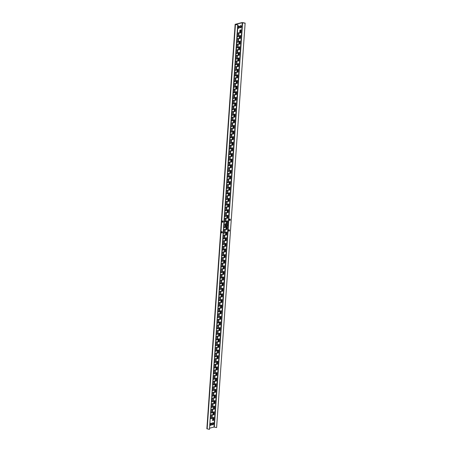 <?xml version="1.0" encoding="UTF-8"?>
<svg xmlns="http://www.w3.org/2000/svg" width="452" height="452" viewBox="0 0 452 452"><rect width="100%" height="100%" fill="white"/><g stroke="black" fill="none" stroke-linecap="round" stroke-linejoin="round"><path stroke-width="0.68" d="M245.137 23.131L216.598 427.569L245.137 23.131L242.645 22.6L235.272 24.481L237.978 24.962L209.445 429.4L237.718 25.024M229.333 231.051A0.695 0.565 75.7 0 1 229 229.746M230.079 220.378A0.695 0.565 75.7 0 1 229.746 219.073M229.735 220.435A0.695 0.565 75.7 0 1 229.831 219.084A0.695 0.565 75.7 0 1 229.735 220.435M222.576 222.26A0.695 0.565 75.7 0 1 222.672 220.915A0.695 0.565 75.7 0 1 222.576 222.26M222.921 222.209A0.695 0.565 75.7 0 1 222.587 220.904M237.978 24.962L235.26 24.306L241.893 22.611L244.877 23.199M216.598 427.569L213.999 427.067L209.79 428.146M228.989 231.108A0.695 0.565 75.7 0 1 229.085 229.757A0.695 0.565 75.7 0 1 228.989 231.108M221.83 232.933A0.695 0.565 75.7 0 1 221.926 231.588A0.695 0.565 75.7 0 1 221.83 232.933M222.175 232.876A0.695 0.565 75.7 0 1 221.842 231.577M209.445 429.4L206.863 428.756L235.142 24.38M236.176 53.652L237.554 53.302L237.814 49.596L236.436 49.946L236.176 53.652M238.735 36.454L238.989 32.747L237.611 33.098L237.356 36.804L238.735 36.454L237.368 36.623M239.351 27.024A1.153 0.621 102.3 0 0 238.95 26.063A1.153 0.621 102.3 0 0 238.051 27.357A1.153 0.621 102.3 0 0 238.458 28.318A1.153 0.621 102.3 0 0 239.351 27.024M239.905 30.143L239.696 33.058L240.741 32.793L240.944 29.872L239.905 30.143M241.306 26.527A1.153 0.621 102.3 0 0 240.899 25.566A1.153 0.621 102.3 0 0 240.006 26.86A1.153 0.621 102.3 0 0 240.407 27.821A1.153 0.621 102.3 0 0 241.306 26.527M237.95 47.686L238.204 43.98L236.825 44.33L236.565 48.036L237.95 47.686L236.582 47.855M238.34 42.07L238.599 38.364L237.221 38.714L236.961 42.42L238.34 42.07L236.972 42.239M239.763 46.725L238.724 46.991L238.52 49.912L239.56 49.641L239.763 46.725M240.159 41.109L239.119 41.375L238.91 44.296L239.955 44.025L240.159 41.109M239.374 52.342L238.334 52.607L238.125 55.528L239.17 55.263L239.374 52.342M231.125 170.28L230.085 170.545L229.882 173.466L230.921 173.201L231.125 170.28M236.232 97.27L235.193 97.536L234.983 100.457L236.029 100.191L236.232 97.27M235.39 64.885L236.769 64.534L237.029 60.828L235.65 61.178L235.39 64.885M237.164 58.918L237.419 55.212L236.04 55.562L235.78 59.268L237.164 58.918L235.797 59.088M234.413 98.231L234.673 94.525L233.294 94.875L233.034 98.581L234.413 98.231L233.046 98.4M233.424 92.965L234.808 92.615L235.063 88.908L233.684 89.259L233.424 92.965M235.198 86.999L235.458 83.292L234.079 83.643L233.82 87.349L235.198 86.999L233.831 87.168M234.209 81.733L235.594 81.383L235.848 77.676L234.469 78.026L234.209 81.733M235.984 75.766L236.243 72.06L234.865 72.41L234.605 76.117L235.984 75.766L234.616 75.936M236.379 70.15L236.633 66.444L235.255 66.794L234.995 70.501L236.379 70.15L235.012 70.32M236.622 91.654L235.582 91.92L235.379 94.841L236.419 94.575L236.622 91.654M237.017 86.038L235.978 86.304L235.769 89.225L236.814 88.959L237.017 86.038M237.407 80.422L236.368 80.688L236.164 83.609L237.204 83.343L237.407 80.422M236.554 77.993L237.599 77.727L237.803 74.806L236.763 75.072L236.554 77.993M238.193 69.19L237.153 69.455L236.95 72.376L237.989 72.111L238.193 69.19M237.34 66.76L238.385 66.495L238.588 63.574L237.549 63.839L237.34 66.76M238.978 57.958L237.938 58.223L237.735 61.144L238.775 60.879L238.978 57.958M231.661 137.544L231.921 133.837L230.543 134.193L230.283 137.9L231.661 137.544L230.3 137.713M232.057 131.927L232.317 128.221L230.938 128.571L230.678 132.283L232.057 131.927L230.689 132.097M232.447 126.311L232.707 122.605L231.328 122.955L231.068 126.667L232.447 126.311L231.085 126.481M231.464 121.046L232.842 120.695L233.102 116.989L231.723 117.339L231.464 121.046M233.232 115.079L233.492 111.373L232.113 111.723L231.853 115.429L233.232 115.079L231.87 115.249M233.627 109.463L233.887 105.757L232.509 106.107L232.249 109.813L233.627 109.463L232.26 109.633M234.017 103.847L234.277 100.141L232.899 100.491L232.639 104.197L234.017 103.847L232.656 104.016M229.305 171.24L229.565 167.534L228.187 167.89L227.927 171.596L229.305 171.24L227.944 171.41M229.701 165.624L229.961 161.918L228.582 162.274L228.322 165.98L229.701 165.624L228.333 165.794M230.091 160.008L230.35 156.302L228.972 156.658L228.712 160.364L230.091 160.008L228.729 160.177M230.486 154.392L230.746 150.685L229.367 151.041L229.107 154.748L230.486 154.392L229.119 154.561M229.497 149.132L230.876 148.776L231.136 145.069L229.757 145.425L229.497 149.132M231.271 143.16L231.531 139.453L230.153 139.809L229.893 143.516L231.271 143.16L229.904 143.329M231.52 164.664L230.475 164.929L230.271 167.85L231.311 167.585L231.52 164.664M230.667 162.234L231.706 161.969L231.91 159.047L230.87 159.313L230.667 162.234M232.305 153.431L231.26 153.697L231.057 156.618L232.096 156.352L232.305 153.431M232.695 147.815L231.656 148.081L231.452 151.002L232.492 150.736L232.695 147.815M233.091 142.199L232.045 142.465L231.842 145.386L232.887 145.12L233.091 142.199M233.481 136.583L232.441 136.849L232.238 139.77L233.277 139.504L233.481 136.583M232.627 134.154L233.673 133.888L233.876 130.967L232.831 131.233L232.627 134.154M234.266 125.351L233.226 125.616L233.023 128.537L234.063 128.272L234.266 125.351M234.661 119.735L233.616 120L233.413 122.921L234.458 122.656L234.661 119.735M235.051 114.119L234.012 114.384L233.808 117.305L234.848 117.04L235.051 114.119M235.447 108.503L234.402 108.768L234.198 111.689L235.243 111.424L235.447 108.503M234.594 106.073L235.633 105.808L235.837 102.886L234.797 103.152L234.594 106.073M219.096 317.264L219.356 313.558L217.977 313.914L217.717 317.62L219.096 317.264L217.728 317.434M222.825 244.605L224.203 244.255L224.463 240.549L223.085 240.899L222.825 244.605M226.559 210.559L226.819 206.852L225.441 207.202L225.181 210.909L226.559 210.559L225.192 210.728M225.571 205.293L226.949 204.942L227.209 201.236L225.83 201.586L225.571 205.293M227.345 199.326L227.605 195.62L226.226 195.97L225.966 199.677L227.345 199.326L225.977 199.496M227.735 193.71L227.994 190.004L226.616 190.354L226.356 194.061L227.735 193.71L226.373 193.88M226.751 188.444L228.13 188.094L228.39 184.382L227.011 184.738L226.751 188.444M228.52 182.478L228.78 178.766L227.401 179.122L227.141 182.828L228.52 182.478L227.158 182.642M227.537 177.212L228.915 176.856L229.175 173.15L227.797 173.506L227.537 177.212M224.593 238.639L224.853 234.933L223.474 235.283L223.215 238.989L224.593 238.639L223.226 238.809M224.989 233.023L225.249 229.317L223.87 229.667L223.61 233.373L224.989 233.023L223.621 233.192M225.378 227.407L225.638 223.7L224.26 224.051L224 227.757L225.378 227.407L224.011 227.576M225.774 221.791L226.034 218.084L224.655 218.435L224.395 222.141L225.774 221.791L224.407 221.96M222.644 222.09L223.13 221.966M224.785 216.525L226.164 216.175L226.424 212.468L225.045 212.819L224.785 216.525M226.412 237.679L225.373 237.944L225.169 240.865L226.209 240.6L226.412 237.679M226.808 232.062L225.763 232.328L225.559 235.249L226.599 234.983L226.808 232.062M225.955 229.633L226.994 229.367L227.198 226.446L226.158 226.712L225.955 229.633M227.593 220.83L226.548 221.096L226.345 224.017L227.384 223.751L227.593 220.83M227.983 215.214L226.944 215.48L226.74 218.401L227.78 218.135L227.983 215.214M228.379 209.598L227.333 209.864L227.13 212.785L228.17 212.519L228.379 209.598M228.768 203.982L227.729 204.247L227.525 207.169L228.565 206.897L228.768 203.982M227.915 201.552L228.955 201.281L229.164 198.366L228.119 198.631L227.915 201.552M229.554 192.75L228.514 193.015L228.311 195.931L229.35 195.665L229.554 192.75M228.701 190.315L229.74 190.049L229.949 187.128L228.904 187.399L228.701 190.315M230.339 181.512L229.3 181.783L229.096 184.698L230.136 184.433L230.339 181.512M230.735 175.896L229.689 176.161L229.486 179.082L230.526 178.817L230.735 175.896M227.424 225.062A1.153 0.621 102.3 0 0 227.017 224.102A1.153 0.621 102.3 0 0 226.119 225.395A1.153 0.621 102.3 0 0 226.525 226.356A1.153 0.621 102.3 0 0 227.424 225.062M221.847 277.952L222.107 274.245L220.723 274.596L220.469 278.302L221.847 277.952L220.48 278.121M220.858 272.686L222.237 272.336L222.497 268.629L221.118 268.98L220.858 272.686M222.633 266.72L222.892 263.013L221.508 263.363L221.254 267.07L222.633 266.72L221.265 266.889M223.022 261.103L223.282 257.397L221.904 257.747L221.644 261.454L223.022 261.103L221.655 261.273M223.418 255.487L223.678 251.781L222.299 252.131L222.039 255.838L223.418 255.487L222.051 255.657M223.808 249.871L224.068 246.165L222.689 246.515L222.429 250.222L223.808 249.871L222.44 250.041M218.113 312.004L219.491 311.648L219.751 307.942L218.367 308.298L218.113 312.004M219.881 306.032L220.141 302.326L218.762 302.682L218.502 306.388L219.881 306.032L218.514 306.202M218.898 300.772L220.277 300.416L220.536 296.71L219.152 297.066L218.898 300.772M220.666 294.8L220.926 291.094L219.548 291.45L219.288 295.156L220.666 294.8L219.299 294.97M221.062 289.184L221.322 285.478L219.938 285.828L219.683 289.54L221.062 289.184L219.695 289.353M220.073 283.924L221.452 283.568L221.712 279.861L220.333 280.212L220.073 283.924M221.305 310.688L220.265 310.953L220.062 313.874L221.101 313.609L221.305 310.688M221.7 305.072L220.661 305.337L220.457 308.258L221.497 307.993L221.7 305.072M222.09 299.456L221.051 299.721L220.847 302.642L221.887 302.377L222.09 299.456M221.243 297.026L222.282 296.761L222.486 293.84L221.446 294.105L221.243 297.026M222.876 288.223L221.836 288.489L221.633 291.41L222.672 291.144L222.876 288.223M222.028 285.794L223.068 285.528L223.271 282.607L222.231 282.873L222.028 285.794M223.661 276.991L222.621 277.257L222.418 280.178L223.457 279.912L223.661 276.991M224.056 271.375L223.017 271.641L222.813 274.562L223.853 274.296L224.056 271.375M224.446 265.759L223.407 266.025L223.203 268.946L224.243 268.68L224.446 265.759M224.842 260.143L223.802 260.408L223.599 263.33L224.638 263.064L224.842 260.143M223.989 257.713L225.028 257.448L225.232 254.527L224.192 254.792L223.989 257.713M225.627 248.911L224.587 249.176L224.384 252.097L225.424 251.832L225.627 248.911M226.017 243.295L224.977 243.56L224.774 246.481L225.814 246.216L226.017 243.295M213.988 390.279L214.248 386.573L212.869 386.923L212.609 390.63L213.988 390.279L212.626 390.449M216.203 383.703L215.163 383.968L214.954 386.889L215.999 386.624L216.203 383.703M216.74 350.967L217 347.26L215.621 347.611L215.361 351.317L216.74 350.967L215.372 351.136M217.135 345.351L217.389 341.639L216.011 341.994L215.751 345.701L217.135 345.351L215.768 345.52M216.146 340.085L217.525 339.734L217.785 336.022L216.406 336.378L216.146 340.085M217.92 334.113L218.175 330.406L216.796 330.762L216.542 334.469L217.92 334.113L216.553 334.282M218.31 328.497L218.57 324.79L217.192 325.146L216.932 328.853L218.31 328.497L216.943 328.666M218.706 322.881L218.96 319.174L217.582 319.53L217.327 323.236L218.706 322.881L217.339 323.05M214.384 384.663L214.643 380.957L213.265 381.307L213.005 385.014L214.384 384.663L213.016 384.833M214.779 379.047L215.033 375.341L213.655 375.691L213.395 379.397L214.779 379.047L213.412 379.217M215.169 373.431L215.429 369.725L214.05 370.075L213.79 373.781L215.169 373.431L213.802 373.601M214.18 368.165L215.564 367.815L215.819 364.109L214.44 364.459L214.18 368.165M215.954 362.199L216.214 358.492L214.836 358.843L214.576 362.549L215.954 362.199L214.587 362.368M216.35 356.583L216.604 352.876L215.225 353.227L214.966 356.933L216.35 356.583L214.982 356.752M215.35 381.273L216.389 381.008L216.593 378.087L215.553 378.352L215.35 381.273M216.988 372.471L215.949 372.736L215.74 375.657L216.785 375.392L216.988 372.471M217.378 366.854L216.338 367.12L216.135 370.041L217.175 369.776L217.378 366.854M217.774 361.238L216.734 361.504L216.525 364.425L217.57 364.159L217.774 361.238M218.163 355.622L217.124 355.888L216.92 358.809L217.96 358.538L218.163 355.622M217.31 353.187L218.356 352.922L218.559 350.006L217.519 350.272L217.31 353.187M218.949 344.384L217.909 344.656L217.706 347.571L218.745 347.305L218.949 344.384M219.344 338.768L218.305 339.04L218.096 341.955L219.141 341.689L219.344 338.768M219.734 333.152L218.695 333.418L218.491 336.339L219.531 336.073L219.734 333.152M220.13 327.536L219.09 327.802L218.881 330.723L219.926 330.457L220.13 327.536M219.276 325.107L220.316 324.841L220.519 321.92L219.48 322.186L219.276 325.107M220.915 316.304L219.875 316.569L219.666 319.491L220.712 319.225L220.915 316.304M211.587 424.1A1.153 0.621 102.3 0 0 211.18 423.14A1.153 0.621 102.3 0 0 210.287 424.434A1.153 0.621 102.3 0 0 210.694 425.394A1.153 0.621 102.3 0 0 211.587 424.1M212.028 418.36L212.287 414.653L210.909 415.004L210.649 418.71L212.028 418.36L210.66 418.529M212.417 412.744L212.677 409.037L211.299 409.388L211.039 413.094L212.417 412.744L211.056 412.913M211.434 407.478L212.813 407.128L213.073 403.421L211.694 403.772L211.434 407.478M213.203 401.512L213.463 397.805L212.084 398.155L211.824 401.862L213.203 401.512L211.841 401.681M212.22 396.246L213.598 395.895L213.858 392.189L212.48 392.539L212.22 396.246M212.598 420.586L213.643 420.32L213.847 417.399L212.802 417.665L212.598 420.586M214.237 411.783L213.197 412.049L212.994 414.97L214.033 414.704L214.237 411.783M213.384 409.354L214.429 409.088L214.632 406.167L213.587 406.433L213.384 409.354M215.022 400.551L213.982 400.817L213.779 403.738L214.819 403.472L215.022 400.551M215.418 394.935L214.378 395.201L214.169 398.122L215.214 397.856L215.418 394.935M215.807 389.319L214.768 389.584L214.564 392.505L215.604 392.24L215.807 389.319M213.542 423.597A1.153 0.621 102.3 0 0 213.135 422.637A1.153 0.621 102.3 0 0 212.237 423.931A1.153 0.621 102.3 0 0 212.643 424.891A1.153 0.621 102.3 0 0 213.542 423.597M239.306 38.674L240.345 38.409L240.549 35.493L239.509 35.759L239.306 38.674M240.345 38.409L239.317 38.493M237.419 49.692L237.176 53.217L236.187 53.472M238.599 32.843L238.351 36.369M238.746 26.08A1.153 0.621 -77.7 0 1 238.972 26.945A1.153 0.621 -77.7 0 1 238.277 28.222M240.549 29.973L240.357 32.713L239.713 32.877M240.696 25.583A1.153 0.621 -77.7 0 1 240.927 26.442A1.153 0.621 -77.7 0 1 240.232 27.725M237.814 44.076L237.566 47.601M238.204 38.46L237.961 41.985M239.374 46.822L239.181 49.562L238.532 49.726M239.763 41.205L239.571 43.946L238.927 44.11M238.978 52.438L238.786 55.178L238.142 55.342M230.735 170.381L230.543 173.122L229.893 173.285M235.837 97.372L235.645 100.107L235 100.271M236.633 60.924L236.39 64.45L235.402 64.704M237.029 55.308L236.78 58.833M234.277 94.626L234.034 98.146M234.673 89.01L234.424 92.53L233.441 92.784M235.063 83.394L234.82 86.914M235.458 77.778L235.209 81.298L234.226 81.552M235.848 72.162L235.605 75.682M236.243 66.54L235.995 70.066M236.232 91.756L236.04 94.491L235.39 94.654M236.622 86.14L236.43 88.874L235.786 89.038M237.017 80.524L236.825 83.258L236.176 83.422M237.407 74.908L237.215 77.642L236.571 77.806M237.803 69.286L237.611 72.026L236.961 72.19M238.193 63.67L238.001 66.41L237.356 66.574M238.588 58.054L238.396 60.794L237.746 60.958M231.531 133.939L231.283 137.464M231.921 128.323L231.678 131.848M232.317 122.707L232.068 126.232M232.707 117.091L232.464 120.611L231.475 120.865M233.102 111.474L232.853 114.994M233.492 105.858L233.249 109.378M233.887 100.242L233.639 103.762M229.175 167.635L228.927 171.161M229.565 162.019L229.322 165.545M229.961 156.403L229.712 159.929M230.35 150.787L230.108 154.313M230.746 145.171L230.497 148.697L229.514 148.945M231.136 139.555L230.893 143.081M231.125 164.765L230.932 167.506L230.288 167.669M231.52 159.149L231.328 161.889L230.678 162.053M231.91 153.533L231.718 156.273L231.074 156.437M232.305 147.917L232.113 150.657L231.464 150.821M232.695 142.301L232.503 145.035L231.859 145.205M233.091 136.685L232.899 139.419L232.249 139.589M233.481 131.069L233.288 133.803L232.644 133.973M233.876 125.453L233.684 128.187L233.034 128.357M234.266 119.836L234.074 122.571L233.43 122.741M234.661 114.22L234.469 116.955L233.82 117.124M235.051 108.604L234.859 111.339L234.215 111.508M235.447 102.988L235.255 105.723L234.605 105.892M218.96 313.66L218.717 317.185M224.068 240.65L223.819 244.17L222.836 244.425M226.424 206.948L226.181 210.474M226.819 201.332L226.571 204.858L225.582 205.112M227.209 195.716L226.966 199.242M227.605 190.1L227.356 193.625M227.994 184.484L227.751 188.009L226.763 188.264M228.39 178.868L228.141 182.393M228.78 173.252L228.537 176.777L227.548 177.026M224.463 235.034L224.215 238.554M224.853 229.418L224.61 232.938M225.249 223.796L225 227.322M225.638 218.18L225.395 221.706M226.034 212.564L225.785 216.09L224.797 216.344M226.017 237.78L225.83 240.515L225.181 240.679M226.412 232.164L226.22 234.899L225.571 235.063M226.802 226.548L226.616 229.283L225.966 229.446M227.198 220.926L227.006 223.667L226.356 223.83M227.593 215.31L227.401 218.05L226.751 218.214M227.983 209.694L227.791 212.434L227.141 212.598M228.379 204.078L228.187 206.818L227.537 206.982M228.768 198.462L228.576 201.202L227.927 201.366M229.164 192.846L228.972 195.586L228.322 195.75M229.554 187.23L229.362 189.97L228.712 190.134M229.949 181.614L229.757 184.354L229.107 184.518M230.339 175.997L230.147 178.738L229.503 178.902M226.814 224.119A1.153 0.621 -77.7 0 1 227.04 224.983A1.153 0.621 -77.7 0 1 226.35 226.26M221.712 274.347L221.463 277.867M222.107 268.731L221.859 272.251L220.87 272.505M222.497 263.115L222.248 266.635M222.892 257.499L222.644 261.019M223.282 251.883L223.034 255.403M223.678 246.267L223.429 249.786M219.356 308.044L219.107 311.569L218.124 311.818M219.745 302.428L219.502 305.953M220.141 296.811L219.892 300.337L218.909 300.586M220.536 291.195L220.288 294.721M220.926 285.579L220.678 289.105M221.322 279.963L221.073 283.489L220.084 283.737M220.915 310.79L220.723 313.53L220.073 313.694M221.305 305.173L221.113 307.914L220.469 308.078M221.7 299.557L221.508 302.292L220.858 302.461M222.09 293.941L221.898 296.676L221.254 296.845M222.486 288.325L222.294 291.06L221.644 291.229M222.876 282.709L222.689 285.444L222.039 285.613M223.271 277.093L223.079 279.828L222.429 279.997M223.661 271.477L223.474 274.211L222.825 274.381M224.056 265.861L223.864 268.595L223.215 268.765M224.446 260.245L224.26 262.979L223.61 263.149M224.842 254.629L224.65 257.363L224 257.527M225.232 249.012L225.045 251.747L224.395 251.911M225.627 243.396L225.435 246.131L224.785 246.295M213.858 386.675L213.61 390.195M215.807 383.804L215.615 386.539L214.971 386.703M216.604 347.356L216.361 350.882M217 341.74L216.751 345.266M217.389 336.124L217.146 339.65L216.158 339.898M217.785 330.508L217.536 334.034M218.175 324.892L217.932 328.418M218.57 319.276L218.322 322.801M214.248 381.059L214.005 384.579M214.643 375.437L214.395 378.962M215.033 369.821L214.79 373.346M215.429 364.205L215.18 367.73L214.197 367.984M215.819 358.589L215.576 362.114M216.214 352.972L215.966 356.498M216.203 378.183L216.011 380.923L215.361 381.087M216.593 372.567L216.401 375.307L215.757 375.471M216.988 366.951L216.796 369.691L216.146 369.855M217.378 361.334L217.186 364.075L216.542 364.239M217.774 355.718L217.582 358.459L216.932 358.622M218.163 350.102L217.971 352.842L217.327 353.006M218.559 344.486L218.367 347.226L217.717 347.39M218.949 338.87L218.757 341.61L218.113 341.774M219.344 333.254L219.152 335.994L218.502 336.158M219.734 327.638L219.542 330.378L218.898 330.542M220.13 322.022L219.938 324.762L219.288 324.926M220.519 316.406L220.327 319.146L219.683 319.31M210.982 423.151A1.153 0.621 -77.7 0 1 211.208 424.016A1.153 0.621 -77.7 0 1 210.513 425.292M211.892 414.755L211.649 418.275M212.287 409.139L212.039 412.659M212.677 403.523L212.434 407.043L211.446 407.297M213.073 397.907L212.824 401.427M213.463 392.291L213.22 395.811L212.231 396.065M213.451 417.501L213.259 420.236L212.615 420.405M213.847 411.885L213.655 414.62L213.005 414.783M214.237 406.269L214.045 409.003L213.4 409.167M214.632 400.653L214.44 403.387L213.79 403.551M215.022 395.037L214.83 397.771L214.186 397.935M215.418 389.421L215.225 392.155L214.576 392.319M212.932 422.654A1.153 0.621 -77.7 0 1 213.158 423.518A1.153 0.621 -77.7 0 1 212.468 424.795M240.159 35.589L239.967 38.33M237.554 53.302L237.176 53.217M240.741 32.793L240.357 32.713M239.56 49.641L239.181 49.562M239.955 44.025L239.571 43.946M239.17 55.263L238.786 55.178M230.921 173.201L230.543 173.122M236.029 100.191L235.645 100.107M236.769 64.534L236.39 64.45M234.808 92.615L234.424 92.53M235.594 81.383L235.209 81.298M236.419 94.575L236.04 94.491M236.814 88.959L236.43 88.874M237.204 83.343L236.825 83.258M237.599 77.727L237.215 77.642M237.989 72.111L237.611 72.026M238.385 66.495L238.001 66.41M238.775 60.879L238.396 60.794M232.842 120.695L232.464 120.611M230.876 148.776L230.497 148.697M231.311 167.585L230.932 167.506M231.706 161.969L231.328 161.889M232.096 156.352L231.718 156.273M232.492 150.736L232.113 150.657M232.887 145.12L232.503 145.035M233.277 139.504L232.899 139.419M233.673 133.888L233.288 133.803M234.063 128.272L233.684 128.187M234.458 122.656L234.074 122.571M234.848 117.04L234.469 116.955M235.243 111.424L234.859 111.339M235.633 105.808L235.255 105.723M224.203 244.255L223.819 244.17M226.949 204.942L226.571 204.858M228.13 188.094L227.751 188.009M228.915 176.856L228.537 176.777M226.164 216.175L225.785 216.09M226.209 240.6L225.83 240.515M226.599 234.983L226.22 234.899M226.994 229.367L226.616 229.283M227.384 223.751L227.006 223.667M227.78 218.135L227.401 218.05M228.17 212.519L227.791 212.434M228.565 206.897L228.187 206.818M228.955 201.281L228.576 201.202M229.35 195.665L228.972 195.586M229.74 190.049L229.362 189.97M230.136 184.433L229.757 184.354M230.526 178.817L230.147 178.738M222.237 272.336L221.859 272.251M219.491 311.648L219.107 311.569M220.277 300.416L219.892 300.337M221.452 283.568L221.073 283.489M221.101 313.609L220.723 313.53M221.497 307.993L221.113 307.914M221.887 302.377L221.508 302.292M222.282 296.761L221.898 296.676M222.672 291.144L222.294 291.06M223.068 285.528L222.689 285.444M223.457 279.912L223.079 279.828M223.853 274.296L223.474 274.211M224.243 268.68L223.864 268.595M224.638 263.064L224.26 262.979M225.028 257.448L224.65 257.363M225.424 251.832L225.045 251.747M225.814 246.216L225.435 246.131M215.999 386.624L215.615 386.539M217.525 339.734L217.146 339.65M215.564 367.815L215.18 367.73M216.389 381.008L216.011 380.923M216.785 375.392L216.401 375.307M217.175 369.776L216.796 369.691M217.57 364.159L217.186 364.075M217.96 358.538L217.582 358.459M218.356 352.922L217.971 352.842M218.745 347.305L218.367 347.226M219.141 341.689L218.757 341.61M219.531 336.073L219.152 335.994M219.926 330.457L219.542 330.378M220.316 324.841L219.938 324.762M220.712 319.225L220.327 319.146M212.813 407.128L212.434 407.043M213.598 395.895L213.22 395.811M213.643 420.32L213.259 420.236M214.033 414.704L213.655 414.62M214.429 409.088L214.045 409.003M214.819 403.472L214.44 403.387M215.214 397.856L214.83 397.771M215.604 392.24L215.225 392.155M242.594 22.702L214.321 427.078M235.441 24.532L207.163 428.903M242.278 22.696L213.999 427.067"/></g></svg>
